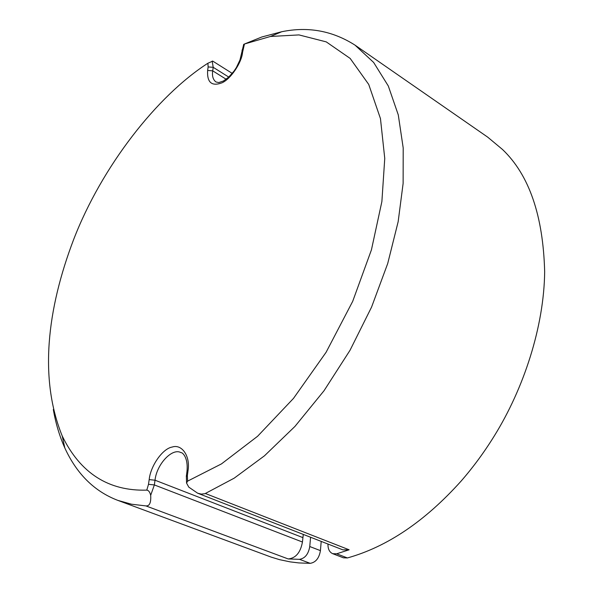 <?xml version="1.0" encoding="UTF-8"?>
<svg xmlns="http://www.w3.org/2000/svg" width="593" height="593" viewBox="0 0 593 593"><rect width="100%" height="100%" fill="white"/><g stroke="black" fill="none" stroke-linecap="round" stroke-linejoin="round"><path stroke-width="0.89" d="M321.206 541.394L320.428 550.63C319.145 558.183 315.743 562.423 310.206 563.343L298.887 562.927L290.236 561.882L279.607 559.673L271.298 557.153L117.814 500.373L131.527 504.213L145.878 505.903C149.54 506.229 151.141 502.708 150.689 495.333C149.903 492.071 148.606 490.337 146.782 490.129L148.502 484.325L149.177 479.604C150.57 465.794 162.682 448.567 172.155 447.055C181.858 443.705 190.509 456.187 188.003 470.753L187.373 475.601L187.603 481.138L221.471 463.896L257.607 436.255L293.483 398.4L326.098 352.279L352.694 301.348L371.44 249.823L381.885 201.546L384.753 158.413L380.461 118.6L368.735 84.451L350.166 58.425L326.246 41.881L298.976 34.913L270.445 36.47L244.457 44.008L242.567 52.273C241.774 62.628 230.618 79.128 221.96 82.827C211.716 86.608 206.942 82.486 207.632 70.456L208.136 66.942L207.898 63.236C157.012 95.896 101.781 166.522 73.636 239.542C46.973 309.516 39.005 378.823 62.235 436.003C80.329 473.184 108.519 491.226 146.782 490.129M187.603 481.138L186.558 483.073L188.782 487.127L197.617 493.183L201.316 494.102L204.956 493.695L234.176 478.173L264.456 455.817L294.936 426.434L324.008 390.757L350.026 350.285L371.566 307.1L387.718 263.514L398.155 221.708L403.129 183.37L403.196 147.924L398.288 114.931L388.311 86L373.642 62.45L355.037 45.15L487.735 137.168L502.486 149.466C529.134 174.839 543.188 215.607 544.663 271.772C544.048 326.676 523.73 388.585 494.236 436.033C484.207 452.251 473.155 467.284 461.072 481.138C425.085 521.225 387.199 546.828 347.409 557.946L343.406 557.805L332.673 553.669L336.668 553.803L347.409 557.946M355.037 45.15C332.465 30.769 308.019 26.3 281.712 31.74L261.861 36.974L244.457 44.008M232.241 73.399L212.761 61.116L207.898 63.236M53.311 409.474C55.705 423.335 59.537 436.159 64.815 447.952C76.771 473.97 94.443 491.449 117.814 500.373M197.617 493.183L342.873 549.852L349.121 549.793L336.668 553.803M310.206 563.343L299.502 559.332L288.213 558.947L145.878 505.903M327.973 544.04C327.862 548.955 329.426 552.165 332.673 553.669M303.29 534.412L302.445 542.024C300.51 552.55 295.766 558.191 288.213 558.947M299.502 559.332C305.032 558.391 308.449 554.121 309.761 546.531L310.576 537.251M187.373 475.601L186.306 476.505M242.011 50.264L243.034 48.693M241.544 53.837L242.567 52.273M243.73 44.282L239.943 60.041L236.399 67.498L234.057 71.056L228.742 77.09L223.428 80.989L218.817 82.568L216 81.99C213.035 79.714 211.946 76 212.709 70.841L207.632 70.456M226.148 79.24L212.709 70.841L213.206 67.32L208.136 66.942M212.19 61.086L213.206 67.32L228.757 77.075M302.445 542.024L154.358 484.933L150.689 495.333M302.838 537.592L155.025 480.211L154.358 484.933L148.502 484.325M186.943 471.665L186.995 471.265C188.389 456.017 181.48 451.999 181.035 452.674C172.37 447.478 156.648 464.223 155.025 480.211L149.177 479.604M186.558 483.073L186.358 476.105L186.995 471.265L188.003 470.753M349.121 549.793L205.415 493.517M320.428 550.63L309.761 546.531M281.712 31.74L270.445 36.47M62.235 436.003L64.815 447.952"/></g></svg>
